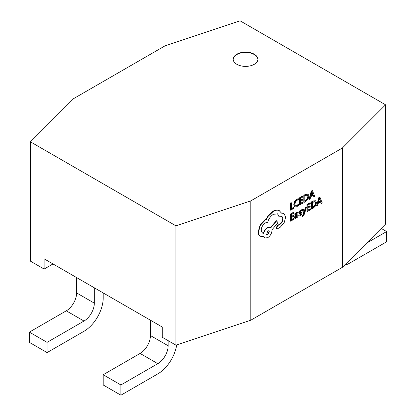 <?xml version="1.0" encoding="UTF-8"?>
<svg xmlns="http://www.w3.org/2000/svg" width="416" height="416" viewBox="0 0 416 416"><rect width="100%" height="100%" fill="white"/><g stroke="black" fill="none" stroke-linecap="round" stroke-linejoin="round"><path stroke-width="0.62" d="M254.28 54.22A12.345 7.129 0 0 0 240.828 52.676A12.345 7.129 0 0 0 233.204 59.259A12.345 7.129 0 0 0 236.824 64.298A12.345 7.129 0 0 0 250.276 65.848A12.345 7.129 0 0 0 257.894 59.259A12.345 7.129 0 0 0 254.28 54.22M257.889 59.431A12.345 7.129 0 0 0 254.28 54.564A12.345 7.129 0 0 0 240.963 52.983A12.345 7.129 0 0 0 233.21 59.431M306.446 207.106L305.666 207.558L304.403 212.415L303.17 208.998L302.328 209.482L304.013 213.455L303.685 214.547L302.484 215.836L302.484 216.606L302.973 216.398L304.502 213.928L306.446 207.106L305.37 207.386L304.106 212.243M303.17 208.998L302.037 209.31L303.716 213.283L303.389 214.375L302.193 215.665L302.484 216.606M297.456 212.477L296.176 212.581L294.7 213.897L294.996 214.911L296.405 213.496L297.014 213.392L297.274 214.209L296 215.15L294.58 217.584L294.944 218.426L295.937 218.244L297.253 216.601L297.274 217.355L298.022 216.923L298.022 213.736L297.617 212.54L296.473 212.753L294.996 214.063L294.996 214.911M296.977 217.178L297.274 217.355M296.842 213.351L296.977 214.037L295.703 214.978L294.284 217.417L294.944 218.426M293.857 218.535L291.403 219.955L291.403 217.62L293.55 216.382L293.55 215.587L291.403 216.83L291.403 214.609L293.722 213.268L293.426 212.3L290.332 214.089L290.332 221.021L290.628 221.192L293.857 219.326L293.857 218.535L293.561 218.364L291.403 219.612M293.55 215.587L293.254 215.415L291.403 216.486M298.537 198.858L297.112 199.399L294.908 201.692L294.039 204.885L294.809 206.95L296.873 206.705L298.537 205.338L298.537 204.48L296.988 205.842L295.443 206.003L294.856 204.365L295.485 201.916L297.123 200.2L298.537 199.794L298.241 198.687L296.816 199.228L294.611 201.521L293.743 204.714L294.632 206.846M298.537 204.48L298.241 204.313L296.691 205.67L295.147 205.832M250.812 200.876L342.337 148.034L385.564 104.806L240.063 20.8L165.188 45.755L73.663 98.597L30.436 141.825L175.937 225.831L250.812 200.876L250.812 320.195L342.337 267.353L342.337 148.034M293.795 207.574L291.403 208.952L291.403 202.81L291.106 202.639L290.332 203.086L290.332 210.023L290.628 210.194L293.795 208.364L293.795 207.574L293.498 207.402L291.403 208.614M302.968 202.28L300.513 203.694L300.513 201.36L302.661 200.122L302.661 199.326L300.513 200.569L300.513 198.349L302.832 197.012L302.536 196.045L299.442 197.829L299.442 204.76L299.738 204.932L302.968 203.07L302.968 202.28L302.671 202.108L300.513 203.351M302.661 199.326L302.364 199.16L300.513 200.226M308.043 194.074L305.521 194.319L303.805 195.307L303.805 202.244L304.101 202.415L305.755 201.458L308.084 199.144L308.989 196.035L308.084 194.1L305.817 194.49L304.101 195.478L304.101 202.415M313.071 195.338L313.872 196.773L314.725 196.279L312.442 190.668L311.61 191.147L309.322 199.399L310.18 198.905L310.757 196.674L313.258 195.229L313.872 196.773M312.442 190.668L311.314 190.975L309.031 199.228L309.322 199.399M300.68 213.314L300.872 213.673L299.983 214.859L298.745 215.093L298.745 215.987L300.206 215.779L301.454 214.666L301.938 213.314L301.356 212.446L299.692 212.384M301.688 212.638L299.988 212.555L299.822 212.191L300.643 211.047L301.735 210.777L301.439 209.763L299.234 211.208L298.75 212.545L299.125 213.294M310.487 208.936L308.032 210.35L308.032 208.021L310.18 206.778L310.18 205.988L308.032 207.225L308.032 205.005L310.352 203.668L310.055 202.701L306.961 204.485L306.961 211.422L307.258 211.593L310.487 209.726L310.487 208.936L310.19 208.764L308.032 210.012M310.18 205.988L309.884 205.816L308.032 206.887M315.562 200.73L313.04 200.98L311.324 201.968L311.324 208.9L311.62 209.071L313.274 208.12L315.604 205.8L316.508 202.691L315.604 200.756L313.336 201.146L311.62 202.14L311.62 209.071M320.59 201.994L321.095 203.263L322.244 202.935L319.961 197.324L319.129 197.803L316.841 206.055L317.699 205.561L318.276 203.33L320.778 201.89L321.391 203.429M319.961 197.324L318.833 197.631L316.55 205.884L316.841 206.055M283.8 213.366L281.398 212.924M281.934 216.502L282.771 218.561C282.62 220.865 281.596 222.737 279.692 224.182L277.519 225.389L276.193 227.682L276.749 228.597M277.514 213.803L279.094 216.835L282.09 216.575L283.062 218.733C282.916 221.036 281.892 222.908 279.989 224.349L277.81 225.56L276.489 227.848L276.884 228.701L277.727 228.665L280.244 227.209L284.133 222.747L285.709 217.152L283.951 213.444L281.486 213.138L279.178 210.574C277.498 209.872 275.564 210.137 273.374 211.359L268.247 216.242L266.37 219.497L265.387 219.965L260.478 225.165L258.471 231.941C258.492 233.969 259.09 235.414 260.265 236.283L260.343 236.33M270.644 227.432L267.441 227.604C265.486 228.883 264.15 230.74 263.427 233.178L262.283 232.965M270.577 227.38L270.941 227.604L267.738 227.776C265.782 229.055 264.441 230.911 263.723 233.345L262.428 233.054L261.165 230.292C261.409 227.146 262.834 224.682 265.434 222.898L267.696 222.331C268.663 218.811 270.572 216.133 273.416 214.292L277.659 213.886L279.391 217.006M279.328 210.647L278.881 210.402C277.207 209.706 275.267 209.966 273.078 211.193L267.956 216.07L266.074 219.326L265.096 219.794L260.182 224.994L258.18 231.769C258.201 233.797 258.799 235.243 259.969 236.111L263.682 236.673L264.696 237.999L267.738 237.687C270.332 235.898 271.757 233.433 272.007 230.292L272.007 229.798L277.982 222.7L276.364 220.678L270.655 227.422M263.474 236.73L264.55 237.905M385.564 104.806L385.564 224.13L342.337 267.353M250.812 320.195L175.937 345.155L175.937 225.831M52.998 263.947L44.138 269.058L44.138 258.83L162.235 327.018L162.235 337.241L175.937 345.155M30.436 141.825L30.436 261.149L44.138 269.058M103.189 374.743L103.189 384.972L120.9 395.2L120.9 384.972L103.189 374.743L140.093 353.439A14.612 8.44 120 0 0 150.426 335.54L150.426 320.195M120.9 384.972L157.81 363.667A14.612 8.44 120 0 0 168.142 345.769L168.142 340.652M120.9 395.2L157.81 373.89A27.139 15.668 120 0 0 176.675 344.911M47.091 342.358L29.375 332.129L29.375 342.358L47.091 352.586L47.091 342.358L83.996 321.048A14.612 8.44 120 0 0 94.328 303.15L94.328 287.81M47.091 352.586L83.996 331.276A27.139 15.668 120 0 0 103.189 298.038L103.189 292.926M29.375 332.129L66.284 310.825A14.612 8.44 120 0 0 76.617 292.926L76.617 277.581M381.243 228.452L386.625 231.561L386.625 241.79L349.716 263.094A27.139 15.668 -60 0 1 344.396 265.299M386.625 231.561L366.532 243.157M291.403 202.81L290.332 203.086M290.628 203.258L290.628 210.194M302.832 196.212L299.738 198L299.442 197.829M299.738 198L299.738 204.932M304.876 195.832L304.876 201.178L307.533 198.916L308.178 196.529L307.518 194.958L304.876 195.832M304.101 195.478L303.805 195.307M304.876 200.834L307.237 198.749L307.882 196.362L307.221 194.787M311.002 195.749L313.019 194.584L312.016 191.797L311.002 195.749M311.61 191.147L311.314 190.975M311.111 195.348L312.723 194.418L311.912 192.306M313.019 194.584L312.723 194.418M293.722 212.472L290.628 214.256L290.332 214.089M290.628 214.256L290.628 221.192M295.542 216.33L295.558 217.526L296.135 217.417L296.951 216.544L297.274 214.869L295.542 216.33M295.339 217.074L295.495 217.49M294.996 214.063L294.7 213.897M297.274 214.209L296.977 214.037M295.261 217.355L296.655 216.372L296.977 215.088M296.951 216.544L296.655 216.372M301.735 209.934L299.53 211.38L299.047 212.716L299.26 213.377L300.976 213.486L301.168 213.845L300.279 215.025L298.745 215.093M299.042 215.264L299.042 216.159M300.716 212.56L300.42 212.389M299.941 212.529L299.822 212.191M300.976 213.486L301.168 213.845L300.872 213.673M305.666 207.558L305.37 207.386M304.496 211.962L304.2 211.791M302.328 209.482L302.037 209.31M304.013 213.455L303.716 213.283M302.484 215.836L302.193 215.665M310.352 202.873L307.258 204.656L306.961 204.485M307.258 204.656L307.258 211.593M312.395 202.488L312.395 207.834L315.052 205.577L315.697 203.19L315.037 201.614L312.395 202.488M311.62 202.14L311.324 201.968M312.395 207.49L314.756 205.405L315.401 203.018L314.74 201.443M318.521 202.405L320.538 201.245L319.535 198.453L318.521 202.405M319.129 197.803L318.833 197.631M318.63 202.004L320.242 201.074L319.431 198.962M320.538 201.245L320.242 201.074M279.183 210.558L278.881 210.402M276.661 220.849L270.941 227.604M267.696 234.754L269.36 231.868L268.871 230.792L267.696 230.906L266.516 234.868L267.696 234.754L267.4 234.582L269.064 231.696L268.715 230.724M266.37 219.497L266.074 219.326M263.723 233.345L263.427 233.178M279.989 224.349L279.692 224.182M266.375 234.764L267.4 234.582M168.142 345.769L150.426 335.54M157.81 363.667L140.093 353.439M94.328 303.15L76.617 292.926M83.996 321.048L66.284 310.825M296.988 205.842L296.691 205.67M297.112 199.399L296.816 199.228M294.908 201.692L294.611 201.521M294.039 204.885L293.743 204.714M305.817 194.49L305.521 194.319M305.75 200.673L305.453 200.502M307.533 198.916L307.237 198.749M308.178 196.529L307.882 196.362M296.473 212.753L296.176 212.581M296 215.15L295.703 214.978M294.58 217.584L294.284 217.417M296.135 217.417L295.838 217.246M297.274 215.348L296.977 215.176M300.279 215.025L299.983 214.859M300.716 210.304L300.42 210.132M299.53 211.38L299.234 211.208M299.047 212.716L298.75 212.545M303.685 214.547L303.389 214.375M302.91 215.686L302.619 215.519M313.336 201.146L313.04 200.98M313.269 207.329L312.972 207.158M315.052 205.577L314.756 205.405M315.697 203.19L315.401 203.018M273.374 211.359L273.078 211.193M268.247 216.242L267.956 216.07M265.387 219.965L265.096 219.794M260.478 225.165L260.182 224.994M258.471 231.941L258.18 231.769M267.738 227.776L267.441 227.604M283.062 218.733L282.771 218.561M278.07 225.462L277.774 225.29M277.81 225.56L277.519 225.389M276.489 227.848L276.193 227.682M297.617 212.54L297.32 212.368M283.951 213.444L283.655 213.273M264.696 237.999L264.399 237.827M276.884 228.701L276.588 228.535"/></g></svg>

